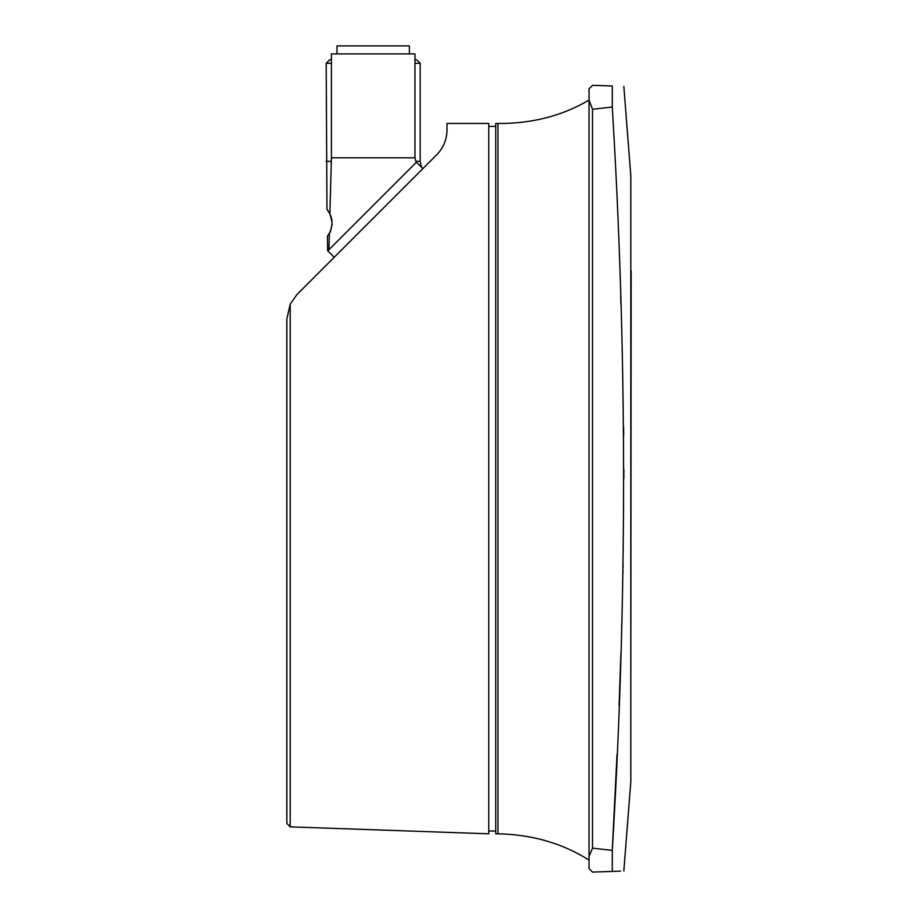 <?xml version="1.0" encoding="UTF-8"?>
<svg xmlns="http://www.w3.org/2000/svg" width="918" height="918" viewBox="0 0 918 918"><rect width="100%" height="100%" fill="white"/><g stroke="black" fill="none" stroke-linecap="round" stroke-linejoin="round"><path stroke-width="1.38" d="M422.854 168.625L416.439 162.211L327.818 250.832L334.232 257.247M409.394 53.91L409.394 45.9L336.975 45.9L336.975 53.91M414.959 53.91L331.409 53.91L331.409 157.793L414.959 157.793L414.959 53.91M330.928 216.315L329.883 213.791C331.432 217.084 332.144 220.297 332.018 223.453C331.054 229.798 330.159 233.069 329.355 233.275L329.069 233.769M329.298 233.356L331.088 229.259M332.029 222.626L330.411 214.95L328.105 210.83L330.411 214.95L332.029 222.626L331.627 218.92M617.034 754.355L612.272 850.389L612.272 871.411C627.361 870.884 627.361 870.884 612.272 871.411L592.512 872.1L589.035 868.623L589.035 88.794L592.638 85.317L612.272 85.994C627.338 86.522 627.338 86.522 612.272 85.994L612.272 107.027C627.338 354.945 627.338 602.724 612.272 850.389L592.512 848.14L592.512 109.276L612.272 107.027M497.958 123.494L495.731 123.46L495.731 833.808L497.958 833.808L497.958 123.494C531.82 123.689 562.183 115.897 589.035 100.096L592.512 109.276M497.958 833.808C532.061 834.531 562.413 843.286 589.035 860.086L589.035 856.46L592.512 848.14M612.272 871.411L620.648 871.113M623.838 871.01L630.804 781.723L630.804 175.682L623.838 86.407M623.838 478.703L623.838 469.362M623.666 436.142L623.574 426.56M620.958 304.776L620.66 295.539M619.076 705.621L620.947 653.1M621.693 628.061L621.911 620.235M621.956 618.502L622.266 605.903M622.943 574.152L623.001 570.916M623.07 567.37L623.115 564.341M631.159 270.867L630.804 686.538M416.703 59.831L420.18 63.308L416.703 59.831L414.959 59.831M331.409 59.831L329.665 59.831L326.188 63.308L326.969 209.396L328.908 212.035M420.18 161.304L420.18 63.308L414.959 63.308M331.409 63.308L326.188 63.308L329.665 59.831M332.006 223.946L332.029 222.902L332.006 223.946M331.341 228.352L330.664 230.487L331.341 228.352M331.823 225.966L331.995 224.359L331.823 225.966M329.849 213.733L331.8 219.941L329.734 213.492L326.969 209.396M331.306 161.338L326.188 161.304M420.192 161.304L421.5 167.271L420.192 161.304L415.877 161.281M328.908 249.742L329.355 233.275L327.439 236.11M327.933 235.456L328.541 234.595M495.731 831.019L488.766 831.019M495.731 126.386L488.766 126.386M286.841 319.051L290.203 304.133L297.042 294.437L437.22 154.27C443.589 147.465 446.848 139.398 446.986 130.081L446.986 123.46L488.766 123.46L488.766 833.808L290.203 826.866L286.841 823.389L290.203 826.866L290.203 304.133L286.841 319.051L286.841 823.389M341.416 237.223L349.069 229.569M328.093 250.545L349.047 229.592L328.093 250.545M349.655 241.824L342.207 249.283C331.627 259.851 331.627 259.851 342.207 249.283C331.627 259.851 331.627 259.851 342.207 249.283L346.43 245.049M331.409 157.793L329.883 213.791M416.187 162.452L414.959 157.781M327.646 250.993L327.405 236.156"/></g></svg>
